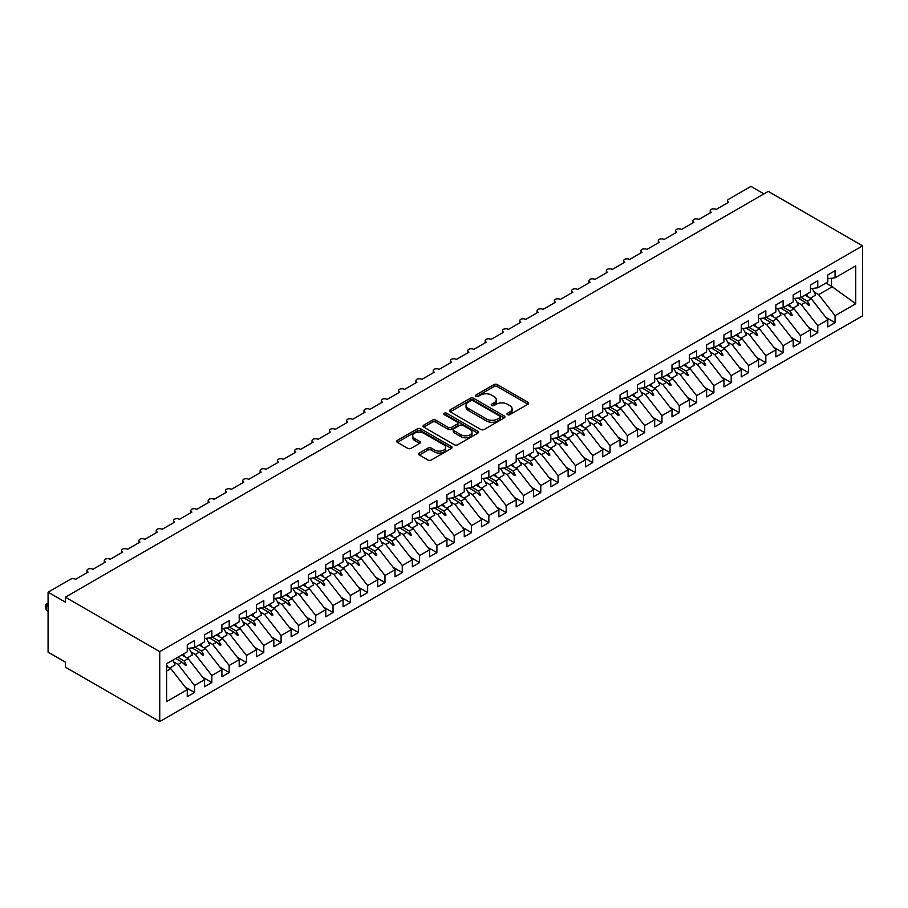 <?xml version="1.0" encoding="UTF-8"?>
<svg xmlns="http://www.w3.org/2000/svg" width="908" height="908" viewBox="0 0 908 908"><rect width="100%" height="100%" fill="white"/><g stroke="black" fill="none" stroke-linecap="round" stroke-linejoin="round"><path stroke-width="1.36" d="M507.493 414.65A1.68 0.976 0 0 0 509.876 414.65L527.934 404.23A2.406 1.385 0 0 0 528.638 403.243A2.406 1.385 0 0 0 527.934 402.267L497.346 384.606A2.406 1.385 0 0 0 493.952 384.606L475.894 395.025A1.68 0.976 0 0 0 475.395 395.718A1.68 0.976 0 0 0 475.894 396.399A1.68 0.976 0 0 0 478.266 396.399L480.604 395.048A7.695 4.438 0 0 1 491.478 395.048L494.031 396.524A7.695 4.438 0 0 1 496.279 399.668A7.695 4.438 0 0 1 494.031 402.8L491.693 404.151A1.68 0.976 0 0 0 491.205 404.843A1.68 0.976 0 0 0 491.693 405.524A1.68 0.976 0 0 0 494.077 405.524L496.415 404.174A7.695 4.438 0 0 1 507.288 404.174L509.831 405.649A7.695 4.438 0 0 1 512.089 408.782A7.695 4.438 0 0 1 509.831 411.926L507.493 413.276A1.68 0.976 0 0 0 507.005 413.957A1.68 0.976 0 0 0 507.493 414.65L507.493 413.276M419.348 453.081A2.406 1.385 0 0 0 418.645 454.068A2.406 1.385 0 0 0 419.348 455.044L427.929 459.993A2.406 1.385 0 0 0 431.334 459.993L451.378 448.427A2.406 1.385 0 0 0 452.082 447.44A2.406 1.385 0 0 0 451.378 446.464L420.79 428.803A2.406 1.385 0 0 0 417.396 428.803L397.341 440.38A2.406 1.385 0 0 0 396.637 441.356A2.406 1.385 0 0 0 397.341 442.344L407.703 448.325A2.406 1.385 0 0 0 411.108 448.325L419.689 443.365A2.406 1.385 0 0 0 420.393 442.389A2.406 1.385 0 0 0 419.689 441.413L414.547 438.439A6.424 3.711 0 0 1 412.663 435.817A6.424 3.711 0 0 1 416.636 432.39A6.424 3.711 0 0 1 423.639 433.195L443.774 444.818A6.424 3.711 0 0 1 445.658 447.44A6.424 3.711 0 0 1 441.685 450.867A6.424 3.711 0 0 1 434.682 450.062L431.334 448.132A2.406 1.385 0 0 0 427.929 448.132L419.348 453.081L419.348 455.044M862.6 245.852L159.74 651.649L159.74 721.61L862.6 315.825L862.6 245.852L768.247 191.384L65.399 597.18L65.399 602.174L48.079 592.175L70.415 579.281A3.677 2.122 180 0 1 75.614 579.281L88.076 572.085A3.677 2.122 0 0 1 86.998 570.587A3.677 2.122 0 0 1 87.906 569.191A3.677 2.122 180 0 1 92.922 569.293L105.385 562.097A3.677 2.122 0 0 1 104.307 560.599A3.677 2.122 0 0 1 105.215 559.203A3.677 2.122 180 0 1 110.231 559.294L122.694 552.098A3.677 2.122 0 0 1 121.615 550.6A3.677 2.122 0 0 1 122.523 549.204A3.677 2.122 180 0 1 127.54 549.306L140.002 542.099A3.677 2.122 0 0 1 138.935 540.601A3.677 2.122 0 0 1 139.843 539.204A3.677 2.122 180 0 1 144.86 539.307L157.322 532.111A3.677 2.122 0 0 1 156.244 530.612A3.677 2.122 0 0 1 157.152 529.216A3.677 2.122 180 0 1 162.169 529.307L174.631 522.111A3.677 2.122 0 0 1 173.553 520.613A3.677 2.122 0 0 1 174.461 519.217A3.677 2.122 180 0 1 179.478 519.319L191.94 512.123A3.677 2.122 0 0 1 190.873 510.625A3.677 2.122 0 0 1 191.781 509.229A3.677 2.122 180 0 1 196.786 509.32L209.26 502.124A3.677 2.122 0 0 1 208.182 500.626A3.677 2.122 0 0 1 209.09 499.23A3.677 2.122 180 0 1 214.106 499.321L226.569 492.125A3.677 2.122 0 0 1 225.49 490.626A3.677 2.122 0 0 1 226.398 489.23A3.677 2.122 180 0 1 231.415 489.333L243.877 482.137A3.677 2.122 0 0 1 242.799 480.638A3.677 2.122 0 0 1 243.707 479.242A3.677 2.122 180 0 1 248.724 479.333L261.186 472.137A3.677 2.122 0 0 1 260.119 470.639A3.677 2.122 0 0 1 261.027 469.243A3.677 2.122 180 0 1 266.033 469.345L278.506 462.149A3.677 2.122 0 0 1 277.428 460.651A3.677 2.122 0 0 1 278.336 459.255A3.677 2.122 180 0 1 283.353 459.346L295.815 452.15A3.677 2.122 0 0 1 294.737 450.652A3.677 2.122 0 0 1 295.645 449.256A3.677 2.122 180 0 1 300.661 449.346L313.124 442.151A3.677 2.122 0 0 1 312.046 440.652A3.677 2.122 0 0 1 312.954 439.256A3.677 2.122 180 0 1 317.97 439.359L330.433 432.163A3.677 2.122 0 0 1 329.366 430.664A3.677 2.122 0 0 1 330.274 429.268A3.677 2.122 180 0 1 335.279 429.359L347.753 422.163A3.677 2.122 0 0 1 346.674 420.665A3.677 2.122 0 0 1 347.582 419.269A3.677 2.122 180 0 1 352.599 419.371L365.061 412.175A3.677 2.122 0 0 1 363.983 410.677A3.677 2.122 0 0 1 364.891 409.281A3.677 2.122 180 0 1 369.908 409.372L382.37 402.176A3.677 2.122 0 0 1 381.292 400.678A3.677 2.122 0 0 1 382.2 399.282A3.677 2.122 180 0 1 387.217 399.372L399.679 392.177A3.677 2.122 0 0 1 398.612 390.678A3.677 2.122 0 0 1 399.52 389.282A3.677 2.122 180 0 1 404.537 389.384L416.999 382.189A3.677 2.122 0 0 1 415.921 380.69A3.677 2.122 0 0 1 416.829 379.294A3.677 2.122 180 0 1 421.845 379.385L434.308 372.189A3.677 2.122 0 0 1 433.229 370.691A3.677 2.122 0 0 1 434.137 369.295A3.677 2.122 180 0 1 439.154 369.397L451.616 362.201A3.677 2.122 0 0 1 450.538 360.703A3.677 2.122 0 0 1 451.446 359.307A3.677 2.122 180 0 1 456.463 359.398L468.925 352.202A3.677 2.122 0 0 1 467.858 350.704A3.677 2.122 0 0 1 468.766 349.308A3.677 2.122 180 0 1 473.783 349.398L486.245 342.202A3.677 2.122 0 0 1 485.167 340.704A3.677 2.122 0 0 1 486.075 339.308A3.677 2.122 180 0 1 491.092 339.41L503.554 332.214A3.677 2.122 0 0 1 502.476 330.716A3.677 2.122 0 0 1 503.384 329.32A3.677 2.122 180 0 1 508.401 329.411L520.863 322.215A3.677 2.122 0 0 1 519.796 320.717A3.677 2.122 0 0 1 520.704 319.321A3.677 2.122 180 0 1 525.709 319.423L538.183 312.227A3.677 2.122 0 0 1 537.105 310.729A3.677 2.122 0 0 1 538.013 309.333A3.677 2.122 180 0 1 543.029 309.424L555.492 302.228A3.677 2.122 0 0 1 554.413 300.73A3.677 2.122 0 0 1 555.321 299.334A3.677 2.122 180 0 1 560.338 299.424L572.8 292.228A3.677 2.122 0 0 1 571.722 290.73A3.677 2.122 0 0 1 572.63 289.334A3.677 2.122 180 0 1 577.647 289.436L590.109 282.24A3.677 2.122 0 0 1 589.042 280.742A3.677 2.122 0 0 1 589.95 279.346A3.677 2.122 180 0 1 594.956 279.437L607.429 272.241A3.677 2.122 0 0 1 606.351 270.743A3.677 2.122 0 0 1 607.259 269.347A3.677 2.122 180 0 1 612.276 269.449L624.738 262.253A3.677 2.122 0 0 1 623.66 260.744A3.677 2.122 0 0 1 624.568 259.359A3.677 2.122 180 0 1 629.585 259.45L642.047 252.254A3.677 2.122 0 0 1 640.969 250.756A3.677 2.122 0 0 1 641.877 249.359A3.677 2.122 180 0 1 646.893 249.45L659.356 242.254A3.677 2.122 0 0 1 658.289 240.756A3.677 2.122 0 0 1 659.197 239.36A3.677 2.122 180 0 1 664.202 239.462L676.676 232.266A3.677 2.122 0 0 1 675.597 230.768A3.677 2.122 0 0 1 676.505 229.372A3.677 2.122 180 0 1 681.522 229.463L693.984 222.267A3.677 2.122 0 0 1 692.906 220.769A3.677 2.122 0 0 1 693.814 219.373A3.677 2.122 180 0 1 698.831 219.475L711.293 212.279A3.677 2.122 0 0 1 710.215 210.769A3.677 2.122 0 0 1 711.123 209.373A3.677 2.122 180 0 1 716.14 209.476L728.602 202.28A3.677 2.122 0 0 1 727.535 200.781A3.677 2.122 0 0 1 728.602 199.283L750.939 186.39L763.923 193.881M159.74 651.649L65.399 597.18M480.775 429.484A2.406 1.385 0 0 0 484.18 429.484L504.224 417.907A2.406 1.385 0 0 0 504.927 416.931A2.406 1.385 0 0 0 504.224 415.943L473.636 398.294A2.406 1.385 0 0 0 470.242 398.294L450.186 409.871A2.406 1.385 0 0 0 449.483 410.847A2.406 1.385 0 0 0 450.186 411.823L480.775 429.484M444.999 415.013A1.68 0.976 0 0 1 446.702 415.251L477.767 433.184L457.757 444.738A2.406 1.385 0 0 1 454.352 444.738L423.764 427.089L423.764 425.126A2.406 1.385 0 0 0 423.06 426.102A2.406 1.385 0 0 0 423.764 427.089M423.764 425.126L432.344 420.166A2.406 1.385 0 0 1 435.749 420.166L448.155 427.327A2.406 1.385 0 0 0 451.548 427.327L457.246 424.047A2.406 1.385 0 0 0 457.95 423.06A2.406 1.385 0 0 0 457.246 422.084L444.33 414.627A1.68 0.976 0 0 1 443.83 413.935A1.68 0.976 0 0 1 444.875 413.038A1.68 0.976 0 0 1 446.702 413.254L477.801 431.209A2.406 1.385 0 0 1 478.505 432.185A2.406 1.385 0 0 1 477.801 433.161L477.801 431.209M166.595 671.08L170.817 668.64L187.264 689.683L166.595 701.612L166.595 663.737L187.264 651.796L187.264 644.748L194.539 640.549L194.539 647.597L187.264 648.505M185.346 687.22L194.539 692.532L194.539 685.483L204.584 679.683L188.138 658.64L181.77 654.974M173.632 661.864L178.093 664.44L194.539 685.483M194.539 647.597L204.584 641.808L204.584 634.76L211.848 630.561L211.848 637.609L204.584 638.506M202.654 677.22L211.848 682.532L211.848 675.484L221.893 669.684L205.446 648.653L199.079 644.975M190.941 651.865L195.402 654.452L211.848 675.484M211.848 637.609L221.893 631.809L221.893 624.761L229.168 620.561L229.168 627.61L221.893 628.518M219.974 667.232L229.168 672.533L229.168 665.496L239.201 659.696L222.755 638.653L216.399 634.987M208.25 641.877L212.722 644.453L229.168 665.496M229.168 627.61L239.201 621.81L239.201 614.761L246.477 610.573L246.477 617.61L239.201 618.518M237.283 657.233L246.477 662.545L246.477 655.497L256.521 649.697L240.075 628.665L233.708 624.988M225.57 631.877L230.03 634.454L246.477 655.497M246.477 617.61L256.521 611.822L256.521 604.773L263.785 600.574L263.785 607.622L256.521 608.53M254.592 647.245L263.785 652.546L263.785 645.497L273.83 639.709L257.384 618.666L251.017 614.988M242.879 621.889L247.339 624.466L263.785 645.497M263.785 607.622L273.83 601.822L273.83 594.774L281.094 590.575L281.094 597.623L273.83 598.531M271.901 637.246L281.094 642.558L281.094 635.509L291.139 629.709L274.693 608.666L268.325 605M260.187 611.89L264.648 614.466L281.094 635.509M281.094 597.623L291.139 591.823L291.139 584.786L298.414 580.587L298.414 587.635L291.139 588.532M289.221 627.246L298.414 632.558L298.414 625.51L308.448 619.71L292.001 598.678L285.645 595.001M277.496 601.89L281.968 604.467L298.414 625.51M298.414 587.635L308.448 581.835L308.448 574.787L315.723 570.587L315.723 577.636L308.448 578.544M306.529 617.258L315.723 622.559L315.723 615.522L325.768 609.722L309.322 588.679L302.954 585.002M294.816 591.903L299.277 594.479L315.723 615.522M315.723 577.636L325.768 571.836L325.768 564.787L333.032 560.599L333.032 567.636L325.768 568.544M323.838 607.259L333.032 612.571L333.032 605.523L343.076 599.723L326.63 578.691L320.263 575.014M312.125 581.903L316.586 584.48L333.032 605.523M333.032 567.636L343.076 561.848L343.076 554.799L350.34 550.6L350.34 557.648L343.076 558.556M341.147 597.271L350.34 602.572L350.34 595.523L360.385 589.735L343.939 568.692L337.583 565.014M329.434 571.915L333.894 574.492L350.34 595.523M350.34 557.648L360.385 551.848L360.385 544.8L367.661 540.601L367.661 547.649L360.385 548.557M358.467 587.272L367.661 592.584L367.661 585.535L377.694 579.735L361.248 558.692L354.892 555.026M346.743 561.916L351.214 564.492L367.661 585.535M367.661 547.649L377.694 541.849L377.694 534.812L384.969 530.612L384.969 537.661L377.694 538.558M375.776 577.272L384.969 582.584L384.969 575.536L395.014 569.736L378.568 548.704L372.201 545.027M364.063 551.916L368.523 554.493L384.969 575.536M384.969 537.661L395.014 531.861L395.014 524.813L402.278 520.613L402.278 527.661L395.014 528.569M393.085 567.284L402.278 572.585L402.278 565.548L412.323 559.748L395.877 538.705L389.509 535.028M381.371 541.928L385.832 544.505L402.278 565.548M402.278 527.661L412.323 521.862L412.323 514.813L419.587 510.625L419.587 517.662L412.323 518.57M410.405 557.285L419.587 562.597L419.587 555.548L429.632 549.749L413.185 528.717L406.829 525.04M398.68 531.929L403.141 534.506L419.587 555.548M419.587 517.662L429.632 511.874L429.632 504.825L436.907 500.626L436.907 507.674L429.632 508.582M427.713 547.297L436.907 552.597L436.907 545.549L446.94 539.761L430.494 518.718L424.138 515.04M416 521.941L420.461 524.518L436.907 545.549M436.907 507.674L446.94 501.874L446.94 494.826L454.216 490.626L454.216 497.675L446.94 498.583M445.022 537.298L454.216 542.609L454.216 535.561L464.26 529.761L447.814 508.718L441.447 505.052M433.309 511.942L437.769 514.518L454.216 535.561M454.216 497.675L464.26 491.875L464.26 484.838L471.524 480.638L471.524 487.687L464.26 488.583M462.331 527.298L471.524 532.61L471.524 525.562L481.569 519.762L465.123 498.73L458.756 495.053M450.618 501.942L455.078 504.519L471.524 525.562M471.524 487.687L481.569 481.887L481.569 474.839L488.844 470.639L488.844 477.687L481.569 478.595M479.651 517.31L488.844 522.611L488.844 515.574L498.878 509.774L482.432 488.731L476.076 485.054M467.926 491.954L472.398 494.531L488.844 515.574M488.844 477.687L498.878 471.888L498.878 464.839L506.153 460.651L506.153 467.688L498.878 468.596M496.96 507.311L506.153 512.623L506.153 505.574L516.187 499.775L499.74 478.732L493.385 475.066M485.247 481.955L489.707 484.531L506.153 505.574M506.153 467.688L516.187 461.9L516.187 454.851L523.462 450.652L523.462 457.7L516.187 458.608M514.269 497.323L523.462 502.623L523.462 495.575L533.507 489.787L517.061 468.744L510.693 465.066M502.555 471.967L507.016 474.544L523.462 495.575M523.462 457.7L533.507 451.9L533.507 444.852L540.771 440.652L540.771 447.701L533.507 448.609M531.577 487.324L540.771 492.635L540.771 485.587L550.816 479.787L534.369 458.744L528.002 455.078M519.864 461.968L524.325 464.544L540.771 485.587M540.771 447.701L550.816 441.901L550.816 434.864L558.091 430.664L558.091 437.713L550.816 438.609M548.897 477.324L558.091 482.636L558.091 475.588L568.124 469.788L551.678 448.756L545.322 445.079M537.173 451.968L541.645 454.545L558.091 475.588M558.091 437.713L568.124 431.913L568.124 424.865L575.4 420.665L575.4 427.713L568.124 428.621M566.206 467.336L575.4 472.637L575.4 465.6L585.444 459.8L568.998 438.757L562.631 435.08M554.493 441.98L558.953 444.557L575.4 465.6M575.4 427.713L585.444 421.914L585.444 414.865L592.708 410.677L592.708 417.714L585.444 418.622M583.515 457.337L592.708 462.649L592.708 455.6L602.753 449.8L586.307 428.758L579.94 425.092M571.802 431.981L576.262 434.557L592.708 455.6M592.708 417.714L602.753 411.926L602.753 404.877L610.017 400.678L610.017 407.726L602.753 408.634M600.824 447.349L610.017 452.649L610.017 445.601L620.062 439.812L603.616 418.77L597.248 415.092M589.11 421.993L593.571 424.569L610.017 445.601M610.017 407.726L620.062 401.926L620.062 394.878L627.337 390.678L627.337 397.727L620.062 398.635M618.144 437.35L627.337 442.661L627.337 435.613L637.371 429.813L620.924 408.77L614.568 405.104M606.419 411.994L610.891 414.57L627.337 435.613M627.337 397.727L637.371 391.927L637.371 384.89L644.646 380.69L644.646 387.739L637.371 388.635M635.452 427.35L644.646 432.662L644.646 425.614L654.691 419.814L638.245 398.782L631.877 395.105M623.739 401.994L628.2 404.571L644.646 425.614M644.646 387.739L654.691 381.939L654.691 374.891L661.955 370.691L661.955 377.739L654.691 378.647M652.761 417.362L661.955 422.663L661.955 415.626L671.999 409.826L655.553 388.783L649.186 385.106M641.048 392.006L645.509 394.583L661.955 415.626M661.955 377.739L671.999 371.94L671.999 364.891L679.263 360.703L679.263 367.74L671.999 368.648M670.07 407.363L679.263 412.675L679.263 405.626L689.308 399.826L672.862 378.784L666.506 375.118M658.357 382.007L662.817 384.583L679.263 405.626M679.263 367.74L689.308 361.951L689.308 354.903L696.584 350.704L696.584 357.752L689.308 358.66M687.39 397.375L696.584 402.675L696.584 395.627L706.617 389.838L690.171 368.796L683.815 365.118M675.665 372.019L680.137 374.595L696.584 395.627M696.584 357.752L706.617 351.952L706.617 344.904L713.892 340.704L713.892 347.753L706.617 348.661M704.699 387.375L713.892 392.687L713.892 385.639L723.937 379.839L707.491 358.796L701.124 355.13M692.986 362.02L697.446 364.596L713.892 385.639M713.892 347.753L723.937 341.953L723.937 334.916L731.201 330.716L731.201 337.765L723.937 338.661M722.008 377.376L731.201 382.688L731.201 375.64L741.246 369.84L724.8 348.808L718.432 345.131M710.294 352.02L714.755 354.597L731.201 375.64M731.201 337.765L741.246 331.965L741.246 324.916L748.521 320.717L748.521 327.765L741.246 328.673M739.328 367.388L748.521 372.689L748.521 365.64L758.555 359.852L742.108 338.809L735.752 335.131M727.603 342.032L732.075 344.609L748.521 365.64M748.521 327.765L758.555 321.965L758.555 314.917L765.83 310.729L765.83 317.766L758.555 318.674M756.636 357.389L765.83 362.701L765.83 355.652L775.863 349.852L759.417 328.81L753.061 325.143M744.923 332.033L749.384 334.609L765.83 355.652M765.83 317.766L775.863 311.977L775.863 304.929L783.139 300.73L783.139 307.778L775.863 308.686M773.945 347.389L783.139 352.701L783.139 345.653L793.183 339.864L776.737 318.821L770.37 315.144M762.232 322.045L766.692 324.621L783.139 345.653M783.139 307.778L793.183 301.978L793.183 294.93L800.447 290.73L800.447 297.779L793.183 298.687M791.254 337.401L800.447 342.713L800.447 335.665L810.492 329.865L794.046 308.822L787.679 305.156M779.541 312.046L784.001 314.622L800.447 335.665M800.447 297.779L810.492 291.979L810.492 284.942L817.768 280.742L817.768 287.791L810.492 288.687M808.574 327.402L817.768 332.714L817.768 325.666L827.801 319.866L827.801 326.914L835.076 322.715L835.076 315.666L855.745 303.737L831.444 286.236L831.444 278.245M796.849 302.046L801.321 304.623L817.768 325.666M817.768 287.791L827.801 281.991L827.801 274.942L835.076 270.743L835.076 277.791L827.801 278.699M825.883 317.414L835.076 322.715M814.17 292.058L818.63 294.635L835.076 315.666M48.079 592.175L48.079 652.148L65.399 662.148L65.399 667.142L159.74 721.61M170.817 668.64L166.595 666.2M194.539 692.532L187.264 696.72L187.264 689.683M211.848 682.532L204.584 686.732L204.584 679.683M229.168 672.533L221.893 676.732L221.893 669.684M246.477 662.545L239.201 666.744L239.201 659.696M263.785 652.546L256.521 656.745L256.521 649.697M281.094 642.558L273.83 646.746L273.83 639.709M298.414 632.558L291.139 636.758L291.139 629.709M315.723 622.559L308.448 626.758L308.448 619.71M333.032 612.571L325.768 616.77L325.768 609.722M350.34 602.572L343.076 606.771L343.076 599.723M367.661 592.584L360.385 596.772L360.385 589.735M384.969 582.584L377.694 586.784L377.694 579.735M402.278 572.585L395.014 576.784L395.014 569.736M419.587 562.597L412.323 566.796L412.323 559.748M436.907 552.597L429.632 556.797L429.632 549.749M454.216 542.609L446.94 546.798L446.94 539.761M471.524 532.61L464.26 536.81L464.26 529.761M488.844 522.611L481.569 526.81L481.569 519.762M506.153 512.623L498.878 516.822L498.878 509.774M523.462 502.623L516.187 506.823L516.187 499.775M540.771 492.635L533.507 496.824L533.507 489.787M558.091 482.636L550.816 486.836L550.816 479.787M575.4 472.637L568.124 476.836L568.124 469.788M592.708 462.649L585.444 466.848L585.444 459.8M610.017 452.649L602.753 456.849L602.753 449.8M627.337 442.661L620.062 446.849L620.062 439.812M644.646 432.662L637.371 436.861L637.371 429.813M661.955 422.663L654.691 426.862L654.691 419.814M679.263 412.675L671.999 416.874L671.999 409.826M696.584 402.675L689.308 406.875L689.308 399.826M713.892 392.687L706.617 396.875L706.617 389.838M731.201 382.688L723.937 386.887L723.937 379.839M748.521 372.689L741.246 376.888L741.246 369.84M765.83 362.701L758.555 366.9L758.555 359.852M783.139 352.701L775.863 356.901L775.863 349.852M800.447 342.713L793.183 346.901L793.183 339.864M817.768 332.714L810.492 336.913L810.492 329.865M835.076 277.791L855.745 265.851L855.745 303.737M177.809 657.256L184.176 660.933L188.138 658.64M178.093 664.44L182.054 662.159L185.527 665.439L186.39 664.94L184.176 660.933M175.687 658.482L182.054 662.159M195.129 647.256L201.485 650.934L205.446 648.653M195.402 654.452L199.363 652.16L202.836 655.44L203.71 654.94L201.485 650.934M192.008 647.915L199.363 652.16M212.438 637.268L218.805 640.935L222.755 638.653M212.722 644.453L216.672 642.172L220.156 645.452L221.019 644.941L218.805 640.935M209.317 637.915L216.672 642.172M229.747 627.269L236.114 630.947L240.075 628.665M230.03 634.454L233.992 632.172L237.465 635.452L238.327 634.953L236.114 630.947M226.625 627.927L233.992 632.172M247.067 617.281L253.423 620.947L257.384 618.666M247.339 624.466L251.3 622.173L254.773 625.453L255.636 624.954L253.423 620.947M243.946 617.928L251.3 622.173M264.376 607.282L270.732 610.959L274.693 608.666M264.648 614.466L268.609 612.185L272.082 615.465L272.956 614.966L270.732 610.959M261.254 607.94L268.609 612.185M281.684 597.282L288.052 600.96L292.001 598.678M281.968 604.467L285.918 602.186L289.402 605.466L290.265 604.966L288.052 600.96M278.563 597.941L285.918 602.186M298.993 587.294L305.36 590.96L309.322 588.679M299.277 594.479L303.238 592.198L306.711 595.478L307.574 594.967L305.36 590.96M295.883 587.941L303.238 592.198M316.313 577.295L322.669 580.972L326.63 578.691M316.586 584.48L320.547 582.198L324.02 585.478L324.894 584.979L322.669 580.972M313.192 577.953L320.547 582.198M333.622 567.307L339.978 570.973L343.939 568.692M333.894 574.492L337.855 572.199L341.34 575.479L342.202 574.98L339.978 570.973M330.501 567.954L337.855 572.199M350.931 557.308L357.298 560.985L361.248 558.692M351.214 564.492L355.164 562.211L358.649 565.491L359.511 564.992L357.298 560.985M347.809 557.966L355.164 562.211M368.239 547.308L374.607 550.986L378.568 548.704M368.523 554.493L372.484 552.212L375.957 555.492L376.82 554.992L374.607 550.986M365.13 547.967L372.484 552.212M385.56 537.32L391.916 540.986L395.877 538.705M385.832 544.505L389.793 542.224L393.266 545.492L394.14 544.993L391.916 540.986M382.438 537.967L389.793 542.224M402.868 527.321L409.224 530.998L413.185 528.717M403.141 534.506L407.102 532.224L410.586 535.504L411.449 535.005L409.224 530.998M399.747 527.979L407.102 532.224M420.177 517.333L426.544 520.999L430.494 518.718M420.461 524.518L424.411 522.225L427.895 525.505L428.758 525.006L426.544 520.999M417.056 517.98L424.411 522.225M437.486 507.334L443.853 511.011L447.814 508.718M437.769 514.518L441.731 512.237L445.204 515.517L446.066 515.018L443.853 511.011M434.376 507.992L441.731 512.237M454.806 497.334L461.162 501.012L465.123 498.73M455.078 504.519L459.039 502.238L462.512 505.518L463.386 505.018L461.162 501.012M451.685 497.993L459.039 502.238M472.115 487.346L478.482 491.012L482.432 488.731M472.398 494.531L476.348 492.25L479.833 495.518L480.695 495.019L478.482 491.012M468.993 487.993L476.348 492.25M489.423 477.347L495.791 481.024L499.74 478.732M489.707 484.531L493.657 482.25L497.141 485.53L498.004 485.031L495.791 481.024M486.302 478.005L493.657 482.25M506.732 467.359L513.099 471.025L517.061 468.744M507.016 474.544L510.977 472.251L514.45 475.531L515.313 475.032L513.099 471.025M503.622 468.006L510.977 472.251M524.052 457.36L530.408 461.037L534.369 458.744M524.325 464.544L528.286 462.263L531.759 465.543L532.633 465.044L530.408 461.037M520.931 458.018L528.286 462.263M541.361 447.36L547.728 451.038L551.678 448.756M541.645 454.545L545.595 452.263L549.079 455.544L549.942 455.044L547.728 451.038M538.24 448.019L545.595 452.263M558.67 437.372L565.037 441.038L568.998 438.757M558.953 444.557L562.915 442.275L566.388 445.544L567.25 445.045L565.037 441.038M555.56 438.019L562.915 442.275M575.99 427.373L582.346 431.05L586.307 428.758M576.262 434.557L580.223 432.276L583.696 435.556L584.57 435.057L582.346 431.05M572.869 428.031L580.223 432.276M593.299 417.385L599.655 421.051L603.616 418.77M593.571 424.569L597.532 422.277L601.017 425.557L601.879 425.058L599.655 421.051M590.177 418.032L597.532 422.277M610.607 407.386L616.975 411.063L620.924 408.77M610.891 414.57L614.841 412.289L618.325 415.569L619.188 415.07L616.975 411.063M607.486 408.044L614.841 412.289M627.916 397.386L634.283 401.064L638.245 398.782M628.2 404.571L632.161 402.289L635.634 405.57L636.497 405.07L634.283 401.064M624.806 398.044L632.161 402.289M645.236 387.398L651.592 391.064L655.553 388.783M645.509 394.583L649.47 392.301L652.943 395.57L653.817 395.071L651.592 391.064M642.115 388.045L649.47 392.301M662.545 377.399L668.901 381.076L672.862 378.784M662.817 384.583L666.778 382.302L670.263 385.582L671.125 385.083L668.901 381.076M659.424 378.057L666.778 382.302M679.854 367.411L686.221 371.077L690.171 368.796M680.137 374.595L684.087 372.303L687.572 375.583L688.434 375.083L686.221 371.077M676.732 368.058L684.087 372.303M697.162 357.411L703.53 361.089L707.491 358.796M697.446 364.596L701.407 362.315L704.88 365.595L705.743 365.095L703.53 361.089M694.053 358.07L701.407 362.315M714.482 347.412L720.839 351.09L724.8 348.808M714.755 354.597L718.716 352.315L722.189 355.596L723.063 355.096L720.839 351.09M711.361 348.07L718.716 352.315M731.791 337.424L738.147 341.09L742.108 338.809M732.075 344.609L736.025 342.316L739.509 345.596L740.372 345.097L738.147 341.09M728.67 338.071L736.025 342.316M749.1 327.425L755.467 331.102L759.417 328.81M749.384 334.609L753.334 332.328L756.818 335.608L757.681 335.109L755.467 331.102M745.979 328.083L753.334 332.328M766.409 317.437L772.776 321.103L776.737 318.821M766.692 324.621L770.654 322.329L774.127 325.609L774.989 325.109L772.776 321.103M763.299 318.084L770.654 322.329M783.729 307.437L790.085 311.115L794.046 308.822M784.001 314.622L787.962 312.341L791.435 315.621L792.309 315.121L790.085 311.115M780.608 308.096L787.962 312.341M801.038 297.438L807.405 301.115L811.355 298.834L804.999 295.157M801.321 304.623L805.271 302.341L808.756 305.621L809.618 305.122L807.405 301.115M797.916 298.096L805.271 302.341M811.355 298.834L827.801 319.866M818.63 294.635L832.659 286.531M825.94 283.058L831.444 286.236M806.02 303.045L809.618 305.122M788.712 313.033L792.309 315.121M771.391 323.032L774.989 325.109M754.083 333.032L757.681 335.109M736.774 343.02L740.372 345.097M719.454 353.019L723.063 355.096M702.145 363.018L705.743 365.095M684.836 373.006L688.434 375.083M667.528 383.006L671.125 385.083M650.207 392.994L653.817 395.071M632.899 402.993L636.497 405.07M615.59 412.992L619.188 415.07M598.281 422.98L601.879 425.058M580.961 432.98L584.57 435.057M563.652 442.968L567.25 445.045M546.344 452.967L549.942 455.044M529.035 462.966L532.633 465.044M511.715 472.954L515.313 475.032M494.406 482.954L498.004 485.031M477.097 492.942L480.695 495.019M459.789 502.941L463.386 505.018M442.468 512.941L446.066 515.018M425.16 522.929L428.758 525.006M407.851 532.928L411.449 535.005M390.531 542.916L394.14 544.993M373.222 552.915L376.82 554.992M355.913 562.915L359.511 564.992M338.605 572.903L342.202 574.98M321.284 582.902L324.894 584.979M303.976 592.89L307.574 594.967M286.667 602.889L290.265 604.966M269.358 612.889L272.956 614.966M252.038 622.877L255.636 624.954M234.729 632.876L238.327 634.953M217.421 642.864L221.019 644.941M200.112 652.863L203.71 654.94M182.792 662.863L186.39 664.94M508.174 414.888L509.831 413.923A7.695 4.438 0 0 0 512.089 410.791L512.089 408.782M496.279 399.668L496.279 401.665A7.695 4.438 0 0 1 494.031 404.798L492.363 405.762M527.9 404.242L497.346 386.604A2.406 1.385 0 0 0 493.952 386.604L476.564 396.637M504.19 417.93L473.636 400.292A2.406 1.385 0 0 0 470.242 400.292L450.22 411.846L450.186 409.871M499.979 417.612A1.68 0.976 0 0 0 500.467 416.931A1.68 0.976 0 0 0 499.979 416.239L473.136 400.746A1.68 0.976 0 0 0 470.753 400.746L468.29 402.165A7.695 4.438 0 0 0 466.031 405.309A7.695 4.438 0 0 0 468.29 408.441L486.643 419.042A7.695 4.438 0 0 0 497.516 419.042L499.979 417.612L499.979 419.621A1.68 0.976 0 0 0 500.467 418.929L500.467 416.931M466.031 405.309L466.031 407.306A7.695 4.438 0 0 0 468.29 410.439L468.29 408.441M499.979 419.621L497.516 421.04A7.695 4.438 0 0 1 486.643 421.04L468.29 410.439M423.798 427.101L432.344 422.163L432.344 420.166M457.95 423.06L457.95 425.058A2.406 1.385 0 0 1 457.246 426.045L451.548 429.325A2.406 1.385 0 0 1 448.155 429.325L435.749 422.163A2.406 1.385 0 0 0 432.344 422.163M461.026 434.762A6.424 3.711 0 0 0 468.029 435.568A6.424 3.711 0 0 0 472.001 432.14A6.424 3.711 0 0 0 470.117 429.507L463.023 425.421A2.406 1.385 0 0 0 459.618 425.421L453.932 428.701A2.406 1.385 0 0 0 453.228 429.688A2.406 1.385 0 0 0 453.932 430.664L461.026 434.762L461.026 436.759A6.424 3.711 0 0 0 468.029 437.565A6.424 3.711 0 0 0 472.001 434.137L472.001 432.14M453.228 429.688L453.228 431.686A2.406 1.385 0 0 0 453.932 432.662L453.932 430.664M461.026 436.759L453.932 432.662M445.658 447.44L445.658 449.437A6.424 3.711 0 0 1 441.685 452.865A6.424 3.711 0 0 1 434.682 452.059L431.334 450.13A2.406 1.385 0 0 0 427.929 450.13L419.382 455.067M412.663 435.817L412.663 437.815A6.424 3.711 0 0 0 414.547 440.437L414.547 438.439M419.689 441.413L419.689 443.365L414.547 440.437M451.344 448.439L420.79 430.801A2.406 1.385 0 0 0 417.396 430.801L397.375 442.355L397.341 440.38M806.667 294.192A19.59 11.305 60 0 1 808.131 296.973M812.058 288.494A19.59 11.305 60 0 1 815.566 295.157L810.276 298.21M789.358 304.18A19.59 11.305 60 0 1 790.823 306.961M794.738 298.494A19.59 11.305 60 0 1 798.245 305.156L792.968 308.198M772.05 314.179A19.59 11.305 60 0 1 773.514 316.96M777.43 308.482A19.59 11.305 60 0 1 780.937 315.155L775.659 318.197M754.741 324.167A19.59 11.305 60 0 1 756.194 326.948M760.121 318.481A19.59 11.305 60 0 1 763.628 325.143L758.35 328.197M737.421 334.167A19.59 11.305 60 0 1 738.885 336.947M742.812 328.48A19.59 11.305 60 0 1 746.319 335.143L741.03 338.185M720.112 344.166A19.59 11.305 60 0 1 721.576 346.947M725.492 338.468A19.59 11.305 60 0 1 728.999 345.131L723.721 348.184M702.803 354.154A19.59 11.305 60 0 1 704.268 356.935M708.183 348.468A19.59 11.305 60 0 1 711.69 355.13L706.413 358.183M685.495 364.153A19.59 11.305 60 0 1 686.947 366.934M690.875 358.456A19.59 11.305 60 0 1 694.382 365.13L689.104 368.171M668.175 374.141A19.59 11.305 60 0 1 669.639 376.922M673.566 368.455A19.59 11.305 60 0 1 677.062 375.118L671.784 378.171M650.866 384.141A19.59 11.305 60 0 1 652.33 386.921M656.246 378.454A19.59 11.305 60 0 1 659.753 385.117L654.475 388.159M633.557 394.14A19.59 11.305 60 0 1 635.01 396.921M638.937 388.442A19.59 11.305 60 0 1 642.444 395.105L637.166 398.158M616.248 404.128A19.59 11.305 60 0 1 617.701 406.909M621.628 398.442A19.59 11.305 60 0 1 625.135 405.104L619.846 408.157M598.928 414.127A19.59 11.305 60 0 1 600.392 416.908M604.319 408.43A19.59 11.305 60 0 1 607.815 415.104L602.537 418.145M581.619 424.127A19.59 11.305 60 0 1 583.084 426.896M586.999 418.429A19.59 11.305 60 0 1 590.506 425.092L585.229 428.145M564.311 434.115A19.59 11.305 60 0 1 565.763 436.896M569.691 428.428A19.59 11.305 60 0 1 573.198 435.091L567.92 438.133M547.002 444.114A19.59 11.305 60 0 1 548.455 446.895M552.382 438.416A19.59 11.305 60 0 1 555.889 445.079L550.6 448.132M529.682 454.102A19.59 11.305 60 0 1 531.146 456.883M535.073 448.416A19.59 11.305 60 0 1 538.569 455.078L533.291 458.131M512.373 464.101A19.59 11.305 60 0 1 513.837 466.882M517.753 458.404A19.59 11.305 60 0 1 521.26 465.078L515.982 468.119M495.064 474.101A19.59 11.305 60 0 1 496.517 476.87M500.444 468.403A19.59 11.305 60 0 1 503.951 475.066L498.674 478.119M477.744 484.089A19.59 11.305 60 0 1 479.208 486.87M483.135 478.403A19.59 11.305 60 0 1 486.643 485.065L481.354 488.107M460.435 494.088A19.59 11.305 60 0 1 461.9 496.869M465.815 488.391A19.59 11.305 60 0 1 469.322 495.053L464.045 498.106M443.127 504.076A19.59 11.305 60 0 1 444.591 506.857M448.507 498.39A19.59 11.305 60 0 1 452.014 505.052L446.736 508.105M425.818 514.076A19.59 11.305 60 0 1 427.271 516.856M431.198 508.378A19.59 11.305 60 0 1 434.705 515.052L429.427 518.093M408.498 524.075A19.59 11.305 60 0 1 409.962 526.844M413.889 518.377A19.59 11.305 60 0 1 417.396 525.04L412.107 528.093M391.189 534.063A19.59 11.305 60 0 1 392.653 536.844M396.569 528.377A19.59 11.305 60 0 1 400.076 535.039L394.798 538.081M373.88 544.062A19.59 11.305 60 0 1 375.333 546.843M379.26 538.365A19.59 11.305 60 0 1 382.767 545.027L377.49 548.08M356.572 554.05A19.59 11.305 60 0 1 358.024 556.831M361.951 548.364A19.59 11.305 60 0 1 365.459 555.026L360.181 558.079M339.251 564.05A19.59 11.305 60 0 1 340.716 566.83M344.643 558.352A19.59 11.305 60 0 1 348.139 565.026L342.861 568.067M321.943 574.049A19.59 11.305 60 0 1 323.407 576.818M327.323 568.351A19.59 11.305 60 0 1 330.83 575.014L325.552 578.067M304.634 584.037A19.59 11.305 60 0 1 306.087 586.818M310.014 578.351A19.59 11.305 60 0 1 313.521 585.013L308.243 588.055M287.325 594.036A19.59 11.305 60 0 1 288.778 596.817M292.705 588.339A19.59 11.305 60 0 1 296.212 595.001L290.923 598.054M270.005 604.024A19.59 11.305 60 0 1 271.469 606.805M275.396 598.338A19.59 11.305 60 0 1 278.892 605L273.614 608.054M252.696 614.024A19.59 11.305 60 0 1 254.161 616.804M258.076 608.326A19.59 11.305 60 0 1 261.583 615L256.306 618.042M235.388 624.023A19.59 11.305 60 0 1 236.84 626.804M240.768 618.325A19.59 11.305 60 0 1 244.275 624.988L238.997 628.041M218.068 634.011A19.59 11.305 60 0 1 219.532 636.792M223.459 628.325A19.59 11.305 60 0 1 226.966 634.987L221.677 638.029M200.759 644.01A19.59 11.305 60 0 1 202.223 646.791M206.15 638.313A19.59 11.305 60 0 1 209.646 644.975L204.368 648.028M183.45 653.998A19.59 11.305 60 0 1 184.914 656.779M188.83 648.312A19.59 11.305 60 0 1 192.337 654.974L187.059 658.028M48.079 604.172L46.353 605.171L48.079 606.169M46.353 610.165L45.4 606.623L45.4 604.626L46.353 605.171L46.353 610.165L48.079 611.175M45.4 604.626L48.079 603.366M166.595 664.804A19.59 11.305 60 0 1 167.594 666.778M172.713 660.195A19.59 11.305 60 0 1 175.028 664.974L169.751 668.016M509.831 413.923L509.831 411.926M491.693 405.524L491.693 404.151M494.031 404.798L494.031 402.8M475.894 396.399L475.894 395.025M493.952 386.604L493.952 384.606M497.346 386.604L497.346 384.606M527.934 404.23L527.934 402.267M470.242 400.292L470.242 398.294M473.636 400.292L473.636 398.294M504.224 417.907L504.224 415.943M486.643 421.04L486.643 419.042M497.516 421.04L497.516 419.042M435.749 422.163L435.749 420.166M448.155 429.325L448.155 427.327M451.548 429.325L451.548 427.327M457.246 426.045L457.246 424.047M446.702 415.251L446.702 413.254M427.929 450.13L427.929 448.132M431.334 450.13L431.334 448.132M434.682 452.059L434.682 450.062M417.396 430.801L417.396 428.803M420.79 430.801L420.79 428.803M451.378 448.427L451.378 446.464M727.535 202.904L727.535 200.781M710.215 212.892L710.215 210.769M692.906 222.891L692.906 220.769M675.597 232.879L675.597 230.768M658.289 242.879L658.289 240.756M640.969 252.878L640.969 250.756M623.66 262.866L623.66 260.744M606.351 272.865L606.351 270.743M589.042 282.865L589.042 280.742M571.722 292.853L571.722 290.73M554.413 302.852L554.413 300.73M537.105 312.84L537.105 310.729M519.796 322.839L519.796 320.717M502.476 332.839L502.476 330.716M485.167 342.827L485.167 340.704M467.858 352.826L467.858 350.704M450.538 362.814L450.538 360.703M433.229 372.813L433.229 370.691M415.921 382.813L415.921 380.69M398.612 392.801L398.612 390.678M381.292 402.8L381.292 400.678M363.983 412.788L363.983 410.677M346.674 422.788L346.674 420.665M329.366 432.787L329.366 430.664M312.046 442.775L312.046 440.652M294.737 452.774L294.737 450.652M277.428 462.762L277.428 460.651M260.119 472.762L260.119 470.639M242.799 482.761L242.799 480.638M225.49 492.749L225.49 490.626M208.182 502.748L208.182 500.626M190.873 512.736L190.873 510.625M173.553 522.736L173.553 520.613M156.244 532.735L156.244 530.612M138.935 542.723L138.935 540.601M121.615 552.722L121.615 550.6M104.307 562.71L104.307 560.599M86.998 572.71L86.998 570.587"/></g></svg>
